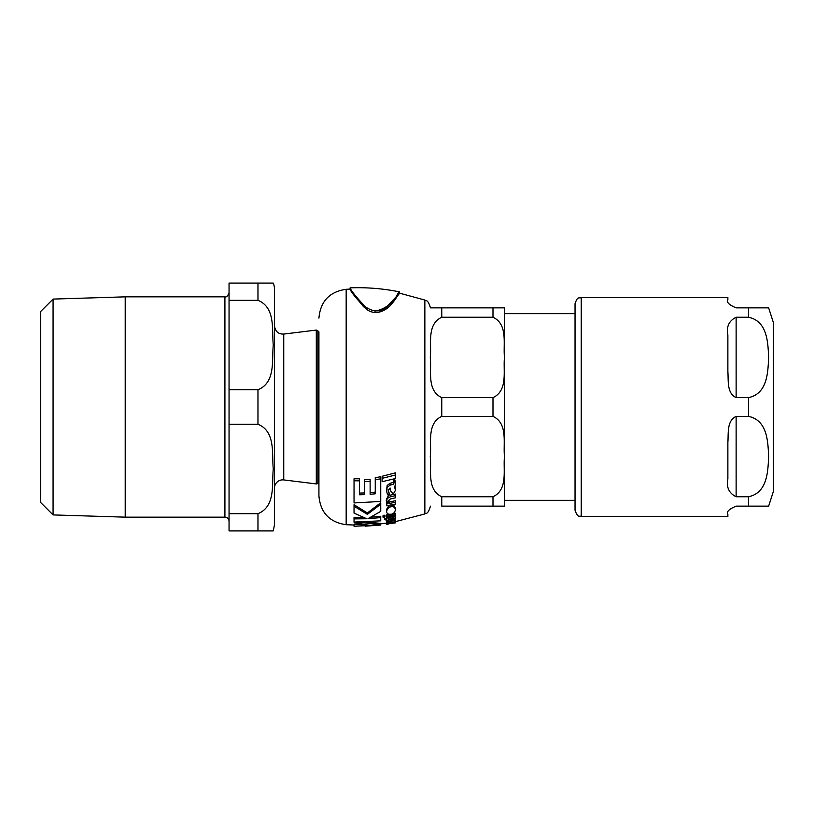 <?xml version="1.0" encoding="UTF-8"?>
<svg xmlns="http://www.w3.org/2000/svg" width="814" height="814" viewBox="0 0 814 814"><rect width="100%" height="100%" fill="white"/><g stroke="black" fill="none" stroke-linecap="round" stroke-linejoin="round"><path stroke-width="1.22" d="M391.117 506.776C388.797 507.041 387.301 508.618 386.619 511.518C386.813 513.685 388.288 514.57 391.066 514.163C392.918 514.377 394.393 512.983 395.472 509.971C395.034 507.376 393.579 506.308 391.117 506.776L391.117 505.301C393.162 504.548 394.617 505.636 395.472 508.557L395.472 509.971L395.472 508.557M390.099 520.879L386.457 522.415L389.509 522.7L388.064 522.222L389.631 521.52L393.335 522.1L395.451 521.204L394.597 520.685L395.472 520.085L394.821 519.597L390.099 520.879L390.099 519.678M395.451 521.55L394.464 522.415M390.099 485.154L387.189 487.25L386.457 490.954L387.637 494.871L389.509 494.495L388.064 490.852L390.089 487.973L390.842 491.208L393.335 493.884L395.451 490.333L394.597 486.914L395.472 484.503L394.821 481.685L393.773 481.969L393.793 484.238L390.099 485.154L390.099 483.272L393.793 482.336L393.793 484.238M374.857 312.637C390.008 312.515 397.059 295.187 399.328 293.589L392.256 303.032C388.939 308.75 375.976 317.429 366.086 308.811C356.115 298.362 350.793 291.788 350.112 289.092L350.112 287.851C350.885 290.435 355.871 296.662 365.079 306.542C372.812 312.149 380.006 312.311 386.65 307.01L396.092 296.907C404.762 280.24 396.774 307.6 374.857 311.101M354.039 525.02L346.174 524.715L346.174 289.285L350.112 289.092L353.825 294.861L363.309 306.44M363.441 306.573L366.768 309.31M371.113 517.165L380.738 516.269L380.738 517.602L367.989 518.681L380.738 511.345L380.738 502.726L367.389 512.962L354.039 504.721L354.039 513.105L366.748 518.742L354.039 518.894L354.039 522.069L380.738 520.828L380.738 517.602M354.039 518.894L354.039 517.572L363.451 517.531M386.619 511.518L386.619 510.113C387.118 507.305 388.624 505.708 391.117 505.301M375.254 477.635L380.738 476.75L380.738 478.815L375.254 479.68L375.254 477.635M370.126 492.602L375.254 492.094M364.652 481.715L364.652 479.721L370.126 479.314L370.126 481.318L364.652 481.715L364.652 494.637L359.523 494.77L359.523 480.84L354.039 480.779L354.039 502.94L380.738 501.444L380.738 478.815M359.523 493.081L364.652 492.938M354.039 480.779L354.039 478.764L359.523 478.815L359.523 480.84M394.821 518.294L395.472 518.793L395.472 517.938M386.457 522.415L387.189 520.339M386.457 490.954L387.189 485.409L390.099 483.272M388.064 489.092L389.509 494.495M395.126 486.334L395.451 490.333M393.773 481.969L393.773 480.006L394.821 479.721L395.472 482.6M387.891 499.928L389.102 502.014L395.319 500.732L395.319 502.269L389.102 503.53L387.891 501.485L390.364 498.941L395.319 497.863L395.319 495.695L390.354 496.794C387.098 498.28 385.805 499.715 386.457 501.109L387.729 503.774L386.64 503.968L386.64 505.759L395.319 504.1L395.319 502.269M386.457 501.109L386.457 499.542C387.932 495.909 389.224 494.444 390.354 495.156L395.319 494.037L395.319 495.695M386.64 503.968L386.691 502.442M386.457 523.972L395.319 522.893L387.891 523.84L395.319 522.089L386.457 523.972L386.518 522.629M389.509 521.815L390.405 521.672M388.186 517.918L393.935 516.341M384.849 519.698L388.186 520.594L388.186 519.983L394.78 518.518L395.472 517.47L394.912 516.463L393.315 516.758L393.935 517.663L392.44 518.518L388.186 519.22L388.186 517.867L386.64 518.101L386.64 519.454L384.849 519.698L384.849 518.396L386.64 518.142M394.912 515.13L395.472 517.47M382.132 478.347L382.132 476.261L395.319 472.873L395.319 475.04L382.132 478.347L382.132 481.715L395.319 478.561L395.319 475.04M386.64 516.147L386.64 517.155L395.319 515.669L395.319 514.641L386.64 516.147L386.64 514.804L389.967 514.265M392.144 513.888L395.319 513.288L395.319 514.641M382.987 517.175L382.987 515.832L383.994 515.079L385.012 515.557L385.012 516.9L383.994 516.422L382.987 517.175L383.994 517.612L385.012 516.9M365.934 521.957L380.738 523.392L380.738 524.643L364.041 522.802L354.121 522.853L370.808 525.498L354.039 526.261L380.738 524.643M354.039 525.854L354.039 524.613L361.843 524.613M365.14 526.18L380.738 525.05M364.041 522.802L364.041 522.018M354.121 522.853L354.121 522.079M386.457 524.318L388.95 523.982L386.457 524.318L386.457 523.097M393.315 516.758L393.315 516.045M394.912 516.463L394.912 515.75M388.186 517.867L388.186 516.921M386.64 518.101L386.64 517.155M395.319 522.089L395.319 521.428M389.102 503.53L389.102 502.014M387.189 487.25L387.189 485.409M394.821 481.685L394.821 479.721M386.457 522.954L386.457 521.682M395.451 521.204L395.451 520.197M389.509 522.7L389.509 521.54M387.189 521.621L387.189 520.411M394.821 519.597L394.821 518.498M393.793 520.248L393.773 518.986M375.254 479.68L375.254 493.803L370.126 494.302L370.126 481.318M380.738 504.242L367.389 514.346L367.389 512.962M367.389 514.346L354.039 506.216M318.925 331.878L318.925 495.848L318.925 482.122L317.877 483.201A1.648 1.648 0 0 1 316.3 483.923L316.3 330.077L318.925 331.878M53.073 514.916L53.073 299.084L40.7 311.457L40.7 502.543L53.073 514.916L125.214 517.155L224.918 517.155A4.131 4.131 0 0 1 229.049 521.286M274.481 488.125A8.262 8.262 0 0 1 283.75 479.924L283.75 334.076L316.3 330.077M273.28 283.089L257.967 283.089L273.28 283.089A16.524 16.524 0 0 1 274.481 289.285L274.481 524.715L273.28 530.911M229.049 389.753L257.967 389.753C275.895 382.519 271.723 359.666 273.28 345.044C271.723 330.423 275.895 307.57 257.967 300.325L229.049 300.325L229.049 424.247L257.967 424.247C275.895 431.481 271.723 454.334 273.28 468.956C271.723 483.577 275.895 506.43 257.967 513.675L229.049 513.675L229.049 530.911L273.28 530.911L257.967 530.911L273.28 530.911L257.967 530.911L257.967 513.675M229.049 513.675L229.049 424.247M257.967 300.325L257.967 283.089L229.049 283.089L229.049 300.325M53.073 299.084L125.214 296.845L125.214 517.155M575.04 313.655L504.548 313.655M504.487 506.135L504.548 309.106A11.569 11.569 0 0 0 504.487 307.865L430.27 307.865L441.768 307.865L441.768 317.246C426.424 324.359 431.786 344.475 430.27 357.438C431.786 370.39 426.424 390.506 441.768 397.629L441.768 416.371C426.424 423.494 431.786 443.61 430.27 456.562C431.786 469.525 426.424 489.641 441.768 496.754L441.768 506.135L504.487 506.135L492.989 506.135L504.487 506.135L492.989 506.135L492.989 496.754C508.323 489.641 502.971 469.525 504.487 456.562C502.971 443.61 508.323 423.494 492.989 416.371L441.768 416.371M504.548 504.894L504.548 500.345L575.04 500.345M441.768 397.629L492.989 397.629C508.323 390.506 502.971 370.39 504.487 357.438C502.971 344.475 508.323 324.359 492.989 317.246L492.989 307.865L504.487 307.865M441.768 317.246L492.989 317.246M492.989 496.754L441.768 496.754M773.3 491.676L773.3 322.324L773.3 491.676L768.65 506.135M727.869 371.632L727.869 334.981C726.22 326.709 728.978 320.797 736.131 317.246L748.514 317.246C767.816 321.265 767.907 343.396 768.65 357.438C767.907 371.479 767.816 393.6 748.514 397.629L736.131 397.629C726.617 393.182 728.591 380.331 727.869 371.632M727.869 479.019L727.869 442.368C728.591 433.669 726.617 420.818 736.131 416.371L748.514 416.371C767.816 420.4 767.907 442.521 768.65 456.562C767.907 470.604 767.816 492.735 748.514 496.754L736.131 496.754C728.978 493.203 726.22 487.291 727.869 479.019M748.514 317.246L748.514 307.865L768.65 307.865L736.131 307.865C728.978 304.884 726.22 302.126 727.869 299.613L727.869 297.548L581.237 297.548L581.237 516.452L727.869 516.452L727.869 514.387C726.22 511.874 728.978 509.116 736.131 506.135L768.65 506.135L748.514 506.135L768.65 506.135L748.514 506.135L748.514 496.754M581.237 297.548C579.181 298.738 577.726 295.513 575.04 303.734L575.04 510.266C578.093 518.813 579.507 515.282 581.237 516.452M350.112 287.851C366.768 287.23 383.272 288.573 399.603 291.9L399.603 293.172L424.857 300.051L424.857 513.949L395.319 521.662M383.994 516.422L383.994 515.079M392.44 518.518L392.44 517.205M390.354 522.944L390.354 521.682M390.354 496.794L390.354 495.156M317.877 483.201L317.877 330.799M257.967 389.753L257.967 424.247M125.214 296.845L224.918 296.845L224.918 517.155M492.989 397.629L492.989 416.371M736.131 397.629L736.131 317.246M736.131 496.754L736.131 416.371M748.514 416.371L748.514 397.629M380.738 523.809L387.047 523.005M387.047 524.257L388.217 524.094M395.451 521.642L395.451 522.415M346.174 289.285C329.497 291.727 320.411 301.353 318.925 318.152M346.174 524.715C329.497 522.273 320.411 512.647 318.925 495.848M424.857 300.051C425.864 301.373 427.696 298.473 430.443 307.865M424.857 513.949C425.722 512.739 427.757 515.445 430.443 506.135M283.75 479.924L316.3 483.923M283.75 334.076C278.378 334.239 275.295 331.502 274.481 325.875M224.918 296.845C226.434 297.385 227.818 296.011 229.049 292.714M768.65 307.865L773.3 322.324"/></g></svg>

